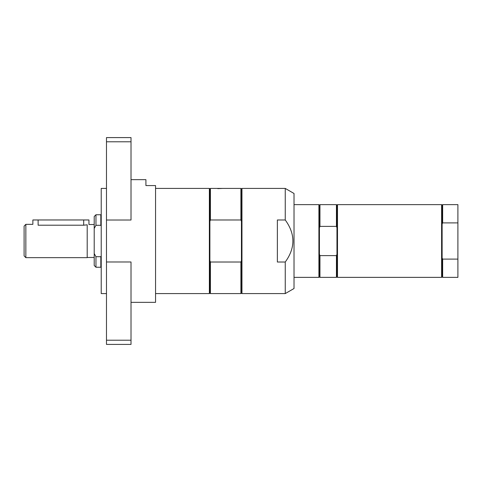 <?xml version="1.0" encoding="UTF-8"?>
<svg xmlns="http://www.w3.org/2000/svg" width="482" height="482" viewBox="0 0 482 482"><rect width="100%" height="100%" fill="white"/><g stroke="black" fill="none" stroke-linecap="round" stroke-linejoin="round"><path stroke-width="0.72" d="M106.48 141.786L106.48 137.587L131.014 137.587L131.014 220.021L106.48 220.021L106.48 141.786L131.014 141.786M106.48 293.58L101.22 293.58L101.22 188.42L106.48 188.42M106.48 261.979L131.014 261.979L131.014 344.413L106.48 344.413L106.48 220.021M131.014 340.214L106.48 340.214M131.014 302.347L155.553 302.347L155.553 185.576L145.913 185.576L145.913 179.653L131.014 179.653M442.651 222.907L442.651 204.633L442.127 205.157L442.127 223.985L442.651 222.907L457.9 222.907L457.9 259.093L442.651 259.093L442.127 258.015L442.127 276.843L441.602 277.367L337.49 277.367L337.49 204.633L441.602 204.633L441.602 277.367M442.127 223.985L442.127 258.015M442.651 259.093L442.651 277.367L457.9 277.367L457.9 259.093M442.651 204.633L457.9 204.633L457.9 222.907M337.49 204.633L336.96 205.157L336.96 276.843L337.49 277.367M336.96 254.255L336.436 255.617L336.436 277.367L336.96 276.843M336.436 255.617L319.958 255.617L319.958 277.367L336.436 277.367M319.958 255.617L319.433 254.255L319.433 276.843L319.958 277.367M294.02 204.633L318.909 204.633L319.433 205.157L319.433 254.255M318.909 204.633L318.909 277.367L319.433 276.843M336.96 205.157L336.436 204.633L336.436 226.383L336.96 227.745M319.433 205.157L319.958 204.633L319.958 226.383L336.436 226.383M319.433 227.745L319.958 226.383M155.553 293.58L209.363 293.58L209.887 293.056L209.887 188.944L210.417 188.42L210.417 219.985L240.91 219.985L241.44 221.34L241.44 188.944L241.964 188.42L285.254 188.42L294.02 193.481L294.02 288.519L285.254 293.58L285.254 262.015L277.367 262.015L277.367 219.985L285.254 219.985C295.442 233.993 295.442 248.007 285.254 262.015M285.254 188.42L285.254 219.985M241.964 188.42L241.964 293.58L285.254 293.58M240.91 219.985L240.91 188.42L210.417 188.42M217.774 188.637L222.594 188.42M241.964 293.58L241.44 293.056L241.44 221.34M209.363 293.58L209.363 188.42L209.887 188.944M241.44 260.66L240.91 262.015L210.417 262.015L210.417 293.58L240.91 293.58L240.91 262.015M209.887 221.34L210.417 219.985M210.417 262.015L209.887 260.66M25.853 224.347L25.853 257.653L24.1 255.9L24.1 226.1L25.853 224.347L32.866 224.347L32.866 219.967L88.953 219.967L88.953 224.522L94.207 224.522M38.12 219.967L38.12 225.202C31.342 224.269 31.342 224.269 38.12 225.202L83.693 225.202L87.2 224.817L87.2 257.653L25.853 257.653M87.2 224.998C89.507 224.389 89.507 224.389 87.2 224.998M101.22 256.032L100.828 256.701L100.828 267.245L101.22 266.853M100.828 256.701L95.96 256.701L95.96 267.245L100.828 267.245M95.96 256.701L94.207 253.556L94.207 265.492L95.96 267.245M95.96 225.299L95.96 214.755L94.207 216.508L94.207 228.444L95.96 225.299L100.828 225.299L101.22 225.968M95.96 214.755L100.828 214.755L100.828 225.299M94.207 253.556L94.207 228.444M83.693 219.967L83.693 225.202M442.127 205.157L441.602 204.633M442.127 276.843L442.651 277.367M294.02 277.367L318.909 277.367M319.958 204.633L336.436 204.633M241.44 188.944L240.91 188.42M241.44 293.056L240.91 293.58M209.887 293.056L210.417 293.58M155.553 188.42L209.363 188.42M87.2 257.478L94.207 257.478M101.22 215.147L100.828 214.755"/></g></svg>
